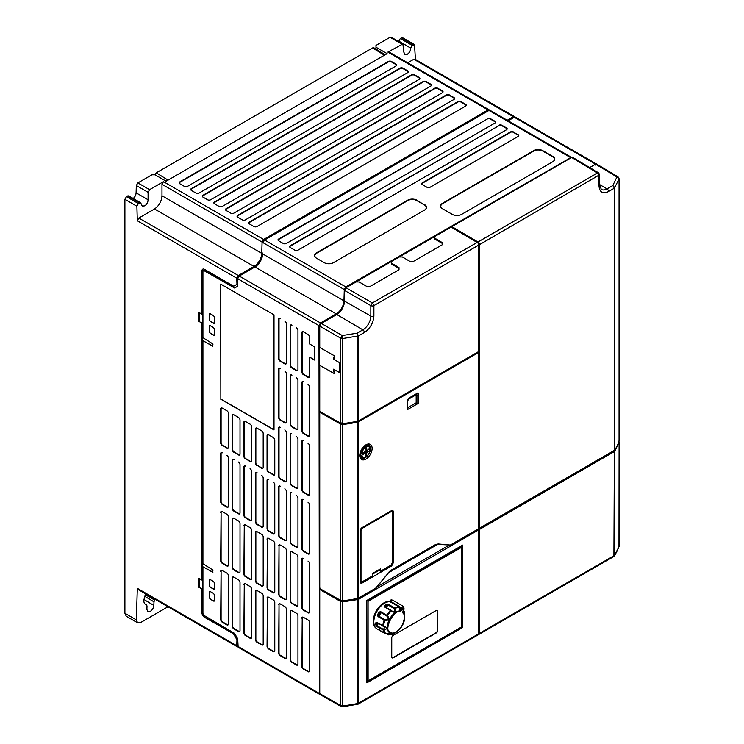 <?xml version="1.0" encoding="UTF-8"?>
<svg xmlns="http://www.w3.org/2000/svg" width="744" height="744" viewBox="0 0 744 744"><rect width="100%" height="100%" fill="white"/><g stroke="black" fill="none" stroke-linecap="round" stroke-linejoin="round"><path stroke-width="1.12" d="M462.201 545.361L462.48 627.601L366.866 682.657M366.987 682.732L366.866 600.585M366.987 600.659L462.48 545.529M437.788 630.289A2.186 1.265 -60 0 1 436.244 632.967L393.288 657.77A2.186 1.265 -60 0 1 392.2 657.882A2.186 1.265 -60 0 1 391.744 656.878L391.744 637.961A2.186 1.265 -60 0 1 393.288 635.292L436.244 610.489A2.186 1.265 -60 0 1 437.342 610.378A2.186 1.265 -60 0 1 437.788 611.382L437.788 630.289L437.481 611.205A2.186 1.265 120 0 0 437.174 610.312M368.075 680.853L368.075 601.282L368.103 680.872L461.429 626.997L461.429 547.417L368.103 601.301L461.429 547.417M392.051 657.77A2.186 1.265 120 0 0 392.981 657.594L435.938 632.791A2.186 1.265 120 0 0 437.481 630.112M403.89 609.048C402.718 610.34 402.225 610.201 402.402 608.629L402.467 608.49C403.639 607.197 404.132 607.337 403.955 608.908L403.89 609.048M380.454 630.605L376.985 628.913A15.299 8.835 -60 0 1 376.046 613.028A15.299 8.835 -60 0 1 390.023 601.719L390.563 601.347A2.186 1.265 -60 0 1 392.683 600.185L403.806 606.611A2.186 1.265 -60 0 0 401.462 608.183L402.29 608.564L401.444 610.22L400.625 609.81L399.993 610.964L398.97 606.89L390.023 601.719M380.333 630.559L385.234 633.581L389.717 633.46L388.926 634.799L386.843 633.516M377.003 626.643L375.85 625.109L376.771 625.016L377.255 623.574L377.003 622.635L375.673 622.914L376.65 622.263L383.597 626.057C387.447 627.434 387.559 628.847 383.932 630.308L377.003 626.643L376.603 622.914M377.999 616.581L377.599 614.758L378.445 615.111L380.454 612.331L386.871 616.069L387.401 615.595C389.912 618.896 389.084 620.515 384.918 620.45L377.999 616.581L379.673 612.712L378.882 612.247L380.556 611.577L387.401 615.595A14.973 8.649 -60 0 1 391.298 611.001L384.509 606.918L384.555 605.56L386.108 606.295L387.01 605.011L387.977 604.919L394.348 608.704C395.399 611.075 394.822 611.986 392.627 611.438L391.13 610.359L392.627 611.438M384.555 605.56L386.545 604.212L388.47 604.23L395.157 608.387C396.013 612.349 394.729 613.214 391.298 611.001L391.298 611.001M391.883 599.99A1.962 1.135 120 0 0 391.8 599.934A1.962 1.135 120 0 0 391.707 599.887A1.962 1.135 120 0 0 389.763 601.199L390.535 601.645M390.563 601.347L399.509 606.509L401.462 608.183L400.625 609.81L400.188 607.457L399.351 607.569M404.671 616.237L404.336 611.986L404.011 611.456L403.899 612.442M386.545 604.212L387.01 605.011L385.057 606.899L385.104 606.304M379.542 630.317L378.808 629.954L379.598 629.656M393.269 633.209L393.12 633.907L393.269 633.209L393.12 633.907L395.752 632.437M393.12 633.907A14.973 8.649 -60 0 1 388.926 634.799L388.07 634.232L389.391 633.479L388.489 633.293M403.806 606.611L404.057 609.252L403.22 610.898L403.871 607.411L402.29 608.564M394.348 608.704L395.157 608.387A14.973 8.649 -60 0 1 399.333 607.495L400.188 607.374M403.62 610.099L404.727 617.185A12.341 7.124 -60 0 1 396.003 632.298A12.341 7.124 -60 0 1 387.522 624.746A12.341 7.124 -60 0 1 399.993 610.964L399.965 611.791L401.444 610.22M402.876 611.735L403.118 610.815M386.871 616.069C389 618.683 388.377 619.891 385.02 619.687L378.566 616.013L380.314 614.488A2.186 1.265 120 0 0 380.454 612.331L380.556 611.577M382.983 626.197L383.597 626.057A14.973 8.649 -60 0 1 384.918 620.45L385.02 619.687M383.513 626.318L385.02 626.894L383.43 629.415L377.264 625.853L378.185 623.528A2.186 1.265 120 0 0 378.166 623.416M385.959 633.637L385.959 633.637A14.973 8.649 -60 0 1 383.932 630.308L383.718 629.471M388.926 634.799L388.322 634.269M386.266 633.646L388.573 634.874L393.083 633.925L396.003 632.298C401.323 628.652 404.224 623.611 404.727 617.185A12.341 7.124 -60 0 0 402.95 612.117L402.737 612.879C405.22 614.563 404.922 618.915 401.862 625.937C397.166 631.926 393.529 634.148 390.963 632.623L389.717 631.823C383.486 629.889 394.171 609.02 399.965 611.791M403.099 610.861L402.737 612.879M402.42 609.578A1.088 0.632 120 0 0 403.499 607.709M390.144 601.942L389.372 601.496A15.075 8.705 120 0 0 375.776 611.866A15.075 8.705 120 0 0 375.673 627.824M357.622 704.252A2.186 1.265 60 0 0 358.106 704.159L478.28 634.771A2.186 1.265 -120 0 0 478.736 633.776L478.736 529.858L358.562 599.246L358.562 703.154A2.186 1.265 60 0 1 358.106 704.159L342.51 706.8L341.18 706.53L340.724 705.535A2.186 1.265 0 0 0 342.686 705.87L342.259 706.409M370.038 450.483L367.276 452.082L365.75 451.199L368.978 449.329L370.038 450.483A5.896 3.404 -60 0 1 365.936 456.779L365.481 457.048A6.556 3.785 -60 0 1 362.198 457.374A6.556 3.785 -60 0 1 360.905 455.226L359.836 454.612A6.556 3.785 -60 0 0 361.128 456.751L362.198 457.374M365.481 457.048L365.936 456.779A5.896 3.404 -60 0 1 361.844 455.216L364.607 453.626L365.164 453.952A2.186 1.265 -60 0 1 364.848 453.849A2.186 1.265 -60 0 1 364.607 453.626L363.072 452.743L359.836 454.612M372.586 575.782L372.893 573.243L380.621 568.788L380.528 571.336L379.087 569.672M365.936 444.828L365.936 444.828A8.742 5.05 -60 0 1 372.121 448.39A8.742 5.05 -60 0 1 365.936 459.094A8.742 5.05 -60 0 1 359.761 455.533A8.742 5.05 -60 0 1 365.936 444.828L365.936 444.828M359.771 455.058A7.645 4.418 120 0 0 361.342 458.137A7.645 4.418 120 0 0 365.164 457.765A7.645 4.418 120 0 0 370.168 451.022A7.645 4.418 120 0 0 368.996 444.893A7.645 4.418 120 0 0 365.546 445.07M368.596 444.707A7.645 4.418 -60 0 1 369.777 447.209M369.768 448.865A7.645 4.418 -60 0 1 369.629 449.702M415.422 59.436L414.52 44.64L402.569 37.739A2.186 1.265 120 0 0 401.481 37.851L400.319 38.521L398.775 41.199L410.762 48.118C410.614 50.704 409.498 52.74 407.405 54.21L404.913 54.433L403.806 52.127L402.885 43.97L391.149 37.2L390.061 37.312L375.98 45.431L375.98 47.216L387.113 53.642L166.154 181.21L155.031 174.784L151.934 174.784L137.863 182.912L136.319 185.526L136.096 192.854L148.084 199.773C147.954 202.377 146.828 204.405 144.727 205.865L142.234 206.088L140.635 202.768L138.375 203.531L126.443 196.649L127.596 195.979L139.528 202.861M144.587 596.204L153.98 601.822L153.869 605.439C153.59 607.96 152.39 609.959 150.26 611.41L147.851 611.698L146.893 609.466L147.005 605.849L145.015 604.007M514.802 117.05A2.186 1.265 120 0 0 514.439 116.603A2.186 1.265 120 0 0 513.351 116.715L507.213 120.258M262.083 242.088L261.748 253.36A10.928 6.305 -60 0 1 254.029 266.426L238.312 275.503L236.769 278.182L137.315 220.763L138.803 218.057L154.52 208.98C159.039 205.828 161.532 201.419 161.978 195.765L161.978 184.298L262.083 242.088L263.627 239.475L488.036 109.917L489.487 110.261M236.769 278.182L236.964 284.31L233.876 286.096M237.829 277.903L236.964 278.07L236.964 284.31M263.627 240.879L263.627 239.708L264.371 240.135M488.761 110.568L488.036 110.149L263.627 239.708M237.689 278.712L237.689 286.198L234.602 288.021L204.46 270.918A2.186 1.265 -120 0 0 203.382 270.816A2.186 1.265 -120 0 0 202.926 271.82L202.926 337.664L212.97 344.016L212.663 346.165L202.926 340.743L202.926 563.72L212.97 570.071L212.663 572.229L202.926 566.798L202.926 613.019A2.186 1.265 -120 0 0 204.46 615.688L234.602 633.395L237.689 638.78L238.145 647.261L319.418 694.189L318.971 325.639L320.515 322.961L239.243 276.043L237.689 278.712L318.971 325.639M239.243 276.043L254.95 266.966A10.928 6.305 120 0 0 262.678 253.899L262.678 253.034C262.037 259.182 259.21 263.981 254.178 267.412M344.286 289.546L345.83 286.933L571.327 157.272L490.054 110.345L488.957 110.456L264.557 240.014L263.013 242.656L344.286 289.546L343.951 300.818A10.928 6.305 -60 0 1 336.232 313.894L320.515 322.961M508.143 120.788L514.271 117.245L595.553 164.173L589.694 167.549M595.553 164.173L596.641 164.061L515.369 117.143L514.271 117.245M126.443 196.649L124.899 199.318L124.899 613.251L136.338 619.864L137.315 588.309L236.769 645.727L236.964 639.366L236.964 645.615L237.689 646.034M236.769 645.727L237.792 646.815M333.572 369.173L334.558 373.739L319.743 365.332L319.743 411.367L340.724 423.271A2.186 1.265 0 0 0 342.686 423.606A109.256 63.082 0 0 0 357.752 421.188L357.752 336.176L357.027 333.21L358.562 335.879L342.686 338.539A2.186 1.265 180 0 1 340.724 338.204L319.743 326.086L319.743 347.495L334.558 355.892L333.861 359.426L339.227 362.468L339.227 372.465L333.572 369.173L339.227 372.437M319.743 326.086L321.296 323.417L336.734 314.498A10.937 6.315 120 0 0 344.472 301.106L344.472 290.402L370.828 305.626L372.372 302.947L373.897 305.617A2.186 1.265 180 0 1 370.828 305.626L370.828 316.061A2.186 1.265 0 0 0 373.897 316.051C373.302 323.017 370.131 328.504 364.393 332.512L358.562 335.879L358.562 420.899L478.736 351.512L478.736 245.083A2.186 1.265 -120 0 0 477.202 242.423L451.078 227.069L434.859 236.443L434.859 238.238L442.271 242.6L442.271 244.757L413.534 261.349L409.823 261.33L402.411 256.968L399.314 256.959L391.595 261.414L391.595 263.218L399.007 267.57L399.007 269.737L370.27 286.328L366.56 286.31L359.138 281.948L356.051 281.939L346.016 287.733L344.472 290.402M263.785 240.684L262.985 242.646M140.635 202.768L128.693 195.867L127.596 195.979M153.98 601.822L154.65 600.055L145.247 594.661M137.863 182.912L149.572 189.673L148.084 192.324L148.084 199.773M136.096 192.854C135.892 195.412 134.738 197.42 132.618 198.871M136.338 619.864L137.584 622.793L140.811 622.449L167.986 606.76M145.071 604.063L145.657 604.5M146.419 604.807C144.634 604.258 143.75 602.677 143.769 600.073L145.666 593.87M155.143 599.339L154.65 600.055M398.775 41.134L410.762 48.053L412.25 45.412L400.319 38.521M489.124 109.814L388.982 51.996L387.875 52.099L402.885 43.97M375.98 49.095L375.98 47.216M407.47 72.754A1.906 1.097 180 0 0 407.461 71.201L402.829 68.522A1.906 1.097 180 0 0 400.132 68.522L191.534 188.957A1.906 1.097 180 0 0 191.534 190.511M191.338 188.613L399.937 68.188A2.186 1.265 180 0 1 403.025 68.188L407.656 70.857A2.186 1.265 180 0 1 407.656 72.642L199.067 193.077A2.186 1.265 180 0 1 195.97 193.077L191.338 190.399A2.186 1.265 180 0 1 191.338 188.613L191.534 188.957M419.058 79.45A1.906 1.097 180 0 0 419.049 77.888L414.417 75.209A1.906 1.097 180 0 0 411.72 75.209L203.121 195.644A1.906 1.097 180 0 0 203.121 197.197M202.926 195.309L411.525 74.874A2.186 1.265 180 0 1 414.613 74.874L419.253 77.553A2.186 1.265 180 0 1 419.253 79.338L210.654 199.764A2.186 1.265 180 0 1 207.567 199.764L202.926 197.086A2.186 1.265 180 0 1 202.926 195.309L203.121 195.644M430.646 86.137A1.906 1.097 180 0 0 430.646 84.584L426.005 81.905A1.906 1.097 180 0 0 423.308 81.905L214.709 202.34A1.906 1.097 180 0 0 214.709 203.893M214.514 201.996L423.113 81.561A2.186 1.265 180 0 1 426.2 81.561L430.841 84.239A2.186 1.265 180 0 1 430.841 86.025L222.242 206.46A2.186 1.265 180 0 1 219.155 206.46L214.514 203.782A2.186 1.265 180 0 1 214.514 201.996L214.709 202.34M442.234 92.823A1.906 1.097 180 0 0 442.234 91.27L437.593 88.592A1.906 1.097 180 0 0 434.896 88.592L226.297 209.027A1.906 1.097 180 0 0 226.297 210.58M226.102 208.683L434.701 88.257A2.186 1.265 180 0 1 437.788 88.257L442.429 90.935A2.186 1.265 180 0 1 442.429 92.712L233.83 213.147A2.186 1.265 180 0 1 230.742 213.147L226.102 210.468A2.186 1.265 180 0 1 226.102 208.683L226.297 209.027M453.821 99.519A1.906 1.097 180 0 0 453.821 97.966L449.181 95.288A1.906 1.097 180 0 0 446.484 95.288L237.885 215.714A1.906 1.097 180 0 0 237.885 217.276M237.689 215.379L446.288 94.944A2.186 1.265 180 0 1 449.376 94.944L454.017 97.622A2.186 1.265 180 0 1 454.017 99.408L245.418 219.843A2.186 1.265 180 0 1 242.33 219.843L237.689 217.164A2.186 1.265 180 0 1 237.689 215.379L237.885 215.714M465.409 106.206A1.906 1.097 180 0 0 465.409 104.653L460.769 101.975A1.906 1.097 180 0 0 458.072 101.975L249.482 222.41A1.906 1.097 180 0 0 249.473 223.963M249.277 222.065L457.876 101.64A2.186 1.265 180 0 1 460.964 101.64L465.605 104.309A2.186 1.265 180 0 1 465.605 106.094L257.006 226.529A2.186 1.265 180 0 1 253.918 226.529L249.277 223.851A2.186 1.265 180 0 1 249.277 222.065L249.482 222.41M395.882 66.067A1.906 1.097 180 0 0 395.873 64.505L391.242 61.836A1.906 1.097 180 0 0 388.545 61.836L179.946 182.261A1.906 1.097 180 0 0 179.946 183.824M179.75 181.927L388.349 61.492A2.186 1.265 180 0 1 391.437 61.492L396.068 64.17A2.186 1.265 180 0 1 396.068 65.956L187.479 186.381A2.186 1.265 180 0 1 184.382 186.381L179.75 183.712A2.186 1.265 180 0 1 179.75 181.927L179.946 182.261M161.978 184.298L163.475 181.657L263.627 239.475M149.572 189.673L163.475 181.657M137.315 220.763L136.877 206.237L138.375 203.531M124.899 613.251L126.257 616.255L137.538 622.765M137.315 588.309L137.724 589.285L237.215 646.731M202.201 588.969L198.908 587.295L202.201 588.969L202.201 612.87A3.497 2.018 -120 0 0 204.665 617.157L233.876 634.018L236.964 639.366M233.876 634.018L204.47 617.269A3.497 2.018 60 0 1 201.996 612.991L201.996 589.081M236.769 639.477L233.672 634.13M199.262 578.581L199.262 587.267M198.908 587.295L198.908 578.376L202.201 580.041L202.201 323.119L198.908 321.445L202.201 323.119M201.996 580.162L201.996 323.231M199.262 312.731L199.262 321.427M198.908 321.445L198.908 312.526L202.201 314.201L201.996 270.779A3.497 2.018 60 0 1 202.721 269.179A3.497 2.018 60 0 1 204.47 269.347L233.672 286.208L236.769 284.422M201.996 314.312L201.996 270.779M202.824 269.123A3.497 2.018 -120 0 0 202.201 270.667M414.52 44.64L412.25 45.412M407.703 62.803L413.841 59.26L513.351 116.715M514.439 116.603L414.947 59.167L413.841 59.26M384.788 54.535L373.916 47.821L372.586 47.932L156.268 172.822L154.668 174.784M165.763 180.987L167.53 180.42M617.371 445.321L617.622 444.791M346.946 600.231L341.171 601.106L320.515 588.997L319.743 589.434L319.743 693.631L320.208 694.626L341.18 706.53M570.927 157.877A1.088 0.632 120 0 0 570.825 157.923L345.235 288.17A1.088 0.632 120 0 0 344.463 289.509L344.463 300.213A12.016 6.938 -60 0 1 335.963 314.935L320.515 323.854A1.088 0.632 120 0 0 319.743 325.193M391.595 263.218L391.595 264.083L399.007 268.37L399.007 269.737M434.859 238.238L434.859 239.103L442.271 243.39L442.271 244.757M619.064 441.22L619.064 178.978L619.101 440.969A2.186 1.265 180 0 1 619.064 441.22A109.256 63.082 180 0 1 614.879 449.906A2.186 1.265 180 0 1 614.367 450.38L614.367 188.195L619.064 178.978L616.934 176.951L612.833 185.526L614.367 188.195L608.527 191.561C602.798 194.175 599.627 192.352 599.022 186.074A2.186 1.265 0 0 0 599.664 185.182L599.664 174.747L479.508 244.646A2.186 1.265 60 0 0 477.983 241.977L451.85 226.622L451.85 227.506L477.657 242.767M346.871 600.668L347.578 601.087L347.578 600.138M374.548 588.839L357.79 598.688L348.648 599.98M347.578 601.087L348.797 600.38M346.946 423.057L346.946 423.299A108.168 62.45 0 0 1 342.156 423.913L342.147 423.029M342.156 601.273L342.147 600.194M613.94 450.622L449.971 545.24M608.527 191.561A2.186 1.265 -120 0 0 607.002 188.892L612.833 185.526L614.879 187.73L614.879 449.906M599.022 186.074L599.022 175.64L597.497 172.971A2.186 1.265 -59.1 0 1 598.604 172.868L572.694 157.393L571.597 157.495L451.85 226.622M618.041 176.849L597.423 164.526L596.316 164.629L616.934 176.951L618.041 176.849L619.101 178.727M348.648 422.806L348.648 423.048A108.168 62.45 0 0 0 357.38 421.485A1.088 0.632 0 0 0 357.79 421.337L357.79 421.178A2.186 1.265 0 0 0 358.562 420.899M340.724 423.271L340.724 338.204L342.268 335.525L321.296 323.417M357.79 421.337L477.964 351.959L478.736 352.405L358.562 421.783A2.186 1.265 180 0 1 357.752 422.081A109.256 63.082 180 0 1 342.686 424.499A2.186 1.265 180 0 1 340.724 424.164L319.743 412.26L319.743 587.648L320.524 588.978L340.724 600.436A2.186 1.265 0 0 0 342.686 600.78A109.256 63.082 180 0 0 357.752 598.362A2.186 1.265 180 0 0 358.562 598.064L375.729 588.151L389.744 571.262M479.508 244.646L479.508 528.24L614.367 450.38M479.508 528.24L478.736 527.794M595.656 165.01A1.088 0.632 120 0 0 595.553 165.066L596.316 164.629M319.743 412.26L320.515 411.813L341.171 423.745A1.088 0.632 0 0 0 342.156 423.913M333.861 357.287L333.861 359.426M319.743 365.332L334.558 373.665M319.743 692.85A1.088 0.632 -60 0 1 319.743 692.738L319.743 411.144L319.167 410.809L319.167 325.537L319.743 325.202M388.47 572.341L435.733 544.636L437.76 544.348A0.651 0.521 95.1 0 1 437.584 544.292L435.817 544.385L438.281 543.957A0.651 0.521 95.1 0 1 437.76 544.348L450.399 545.045L478.736 528.686L478.736 351.512M437.695 544.338L388.098 572.973M341.171 422.852L341.171 423.745M363.742 457.662A7.645 4.418 -60 0 1 360.979 457.886M408.465 398.328L408.465 399.221L416.129 394.794L417.672 393.009L418.472 394.013L418.472 403.257L407.656 409.498L407.656 400.263L408.465 398.328L417.672 393.009M391.595 510.589A2.279 1.321 -60 0 1 392.72 510.468A2.279 1.321 -60 0 1 393.204 511.519L393.204 562.966L391.67 565.933L361.854 583.147L360.598 583.008L360.31 581.957L360.31 530.509A2.279 1.321 -60 0 1 361.928 527.71L391.595 510.589M373.897 316.051L373.897 305.617L478.736 245.083L478.736 243.92A1.088 0.632 -120 0 0 477.964 242.591M333.861 369.415L333.861 371.554M408.465 399.221L407.656 401.146L407.656 400.263M415.366 394.357L416.928 395.799L416.129 394.794L416.631 394.711M376.194 587.351L375.729 588.151L376.194 587.351M348.648 423.048L346.946 423.299M418.472 394.013L416.928 395.799L416.928 403.257L418.472 403.257M372.893 573.94L379.375 570.192M333.572 357.036L334.558 357.604M416.175 395.362L416.175 402.811L407.656 407.731M416.928 403.257L416.175 402.811M347.578 423.662L347.578 422.964M220.847 284.162L220.847 399.063L274.006 429.753M424.657 204.674A6.556 3.785 180 0 1 424.657 210.022L333.489 262.66A6.556 3.785 180 0 1 324.226 262.66L316.498 258.196A6.556 3.785 180 0 1 316.498 252.848L407.656 200.21A6.556 3.785 180 0 1 416.928 200.21L424.461 205.009A6.278 3.627 180 0 1 424.461 210.133M424.461 205.009L416.733 200.555A6.278 3.627 180 0 0 407.861 200.555L316.693 253.183A6.278 3.627 180 0 0 316.684 258.308M487.236 118.584A2.186 1.265 180 0 1 490.324 118.584L494.965 121.263A2.186 1.265 180 0 1 494.965 123.048L286.366 243.474A2.186 1.265 180 0 1 283.278 243.474L278.637 240.805A2.186 1.265 180 0 1 278.637 239.019L487.432 118.928A1.906 1.097 180 0 1 490.129 118.928L494.769 121.607A1.906 1.097 180 0 1 494.769 123.16M487.432 118.928L278.833 239.354A1.906 1.097 180 0 0 278.833 240.917M498.824 125.28A2.186 1.265 180 0 1 501.912 125.28L506.552 127.949A2.186 1.265 180 0 1 506.552 129.735L297.953 250.17A2.186 1.265 180 0 1 294.866 250.17L290.225 247.492A2.186 1.265 180 0 1 290.225 245.706L499.019 125.615A1.906 1.097 180 0 1 501.716 125.615L506.357 128.293A1.906 1.097 180 0 1 506.357 129.847M499.019 125.615L290.42 246.05A1.906 1.097 180 0 0 290.42 247.603M518.14 134.645A2.186 1.265 180 0 1 518.14 136.431L430.069 187.274A2.186 1.265 180 0 1 426.972 187.274L422.341 184.605A2.186 1.265 180 0 1 422.341 182.819L510.412 131.967A2.186 1.265 180 0 1 513.5 131.967L517.945 134.98A1.906 1.097 180 0 1 517.945 136.543M517.945 134.98L513.304 132.311A1.906 1.097 180 0 0 510.607 132.311L422.536 183.154A1.906 1.097 180 0 0 422.536 184.717M552.559 161.876A6.278 3.627 180 0 0 552.55 156.752L542.664 151.041A6.278 3.627 180 0 0 533.783 151.041L442.624 203.67A6.278 3.627 180 0 0 442.615 208.794M442.429 203.335L533.587 150.697A6.556 3.785 180 0 1 542.86 150.697L552.755 156.407A6.556 3.785 180 0 1 552.755 161.764L461.587 214.393A6.556 3.785 180 0 1 452.315 214.393L442.429 208.683A6.556 3.785 180 0 1 442.429 203.335L442.624 203.67M212.951 572.145L202.926 566.798M212.951 346.09L202.926 340.743M203.484 270.769A2.186 1.265 60 0 1 203.577 270.704A2.186 1.265 60 0 1 204.656 270.807L234.797 287.9M214.337 323.277A1.274 0.735 60 0 1 213.788 323.175L210.385 321.213A1.274 0.735 60 0 1 209.483 319.66L209.483 314.126A1.274 0.735 60 0 1 209.668 313.596M209.278 319.762L209.278 314.238L210.189 313.708L213.593 315.67L214.495 317.242L214.495 322.775L213.593 323.296L210.189 321.334L209.483 319.66M214.495 322.775L213.788 323.175M209.483 314.126L210.189 313.708M210.189 579.557L213.593 581.52L214.495 583.091L214.495 588.625L213.593 589.146L210.189 587.183L209.278 585.612L209.278 580.078L210.189 579.557L209.483 579.967A1.274 0.735 60 0 1 209.668 579.446M214.337 589.127A1.274 0.735 60 0 1 213.788 589.025L210.385 587.062A1.274 0.735 60 0 1 209.483 585.5L209.483 579.967M214.495 588.625L213.788 589.025M210.189 591.508L213.593 593.47L214.495 595.042L214.495 600.575L213.593 601.096L210.189 599.134L209.278 597.562L209.278 592.038L210.189 591.508L209.483 591.926A1.274 0.735 60 0 1 209.668 591.396M214.337 601.078A1.274 0.735 60 0 1 213.788 600.975L210.385 599.013A1.274 0.735 60 0 1 209.483 597.451L209.483 591.926M214.495 600.575L213.788 600.975M210.189 325.667L213.593 327.63L214.495 329.201L214.495 334.726L213.593 335.256L210.189 333.293L209.278 331.722L209.278 326.188L210.189 325.667L209.483 326.077A1.274 0.735 60 0 1 209.668 325.556M214.337 335.237A1.274 0.735 60 0 1 213.788 335.135L210.385 333.173A1.274 0.735 60 0 1 209.483 331.61L209.483 326.077M214.495 334.726L213.788 335.135M308.193 502.302L307.997 502.191A2.186 1.265 60 0 1 309.541 504.86L309.541 553.034A2.186 1.265 60 0 1 307.997 553.927L303.366 551.248A2.186 1.265 60 0 1 301.813 548.579L301.813 500.405A2.186 1.265 60 0 1 303.366 499.512L303.561 499.624A1.906 1.097 60 0 0 302.213 500.405L302.213 548.579A1.906 1.097 60 0 0 303.561 550.913L308.193 553.592A1.906 1.097 60 0 0 309.541 552.811L309.541 553.034M309.541 552.811L309.541 504.86M296.605 495.606L296.41 495.495A2.186 1.265 60 0 1 297.953 498.173L297.953 546.347A2.186 1.265 60 0 1 296.41 547.24L291.769 544.562A2.186 1.265 60 0 1 290.225 541.883L290.225 493.709A2.186 1.265 60 0 1 291.769 492.816L291.974 492.937A1.906 1.097 60 0 0 290.625 493.709L290.625 541.883A1.906 1.097 60 0 0 291.974 544.217L296.605 546.896A1.906 1.097 60 0 0 297.953 546.124L297.953 546.347M297.953 546.124L297.953 498.173M285.017 488.92L284.822 488.808A2.186 1.265 60 0 1 286.366 491.486L286.366 539.651A2.186 1.265 60 0 1 284.822 540.544L280.181 537.875A2.186 1.265 60 0 1 278.637 535.196L278.637 487.022A2.186 1.265 60 0 1 280.181 486.13L280.376 486.241A1.906 1.097 60 0 0 279.028 487.022L279.028 535.196A1.906 1.097 60 0 0 280.376 537.531L285.017 540.209A1.906 1.097 60 0 0 286.366 539.428L286.366 539.651M286.366 539.428L286.366 491.486M273.429 482.224L273.234 482.112A2.186 1.265 60 0 1 274.778 484.79L274.778 532.964A2.186 1.265 60 0 1 273.234 533.857L268.593 531.179A2.186 1.265 60 0 1 267.049 528.5L267.049 480.326A2.186 1.265 60 0 1 268.593 479.443L268.789 479.555A1.906 1.097 60 0 0 267.44 480.326L267.44 528.5A1.906 1.097 60 0 0 268.789 530.844L273.429 533.513A1.906 1.097 60 0 0 274.778 532.741L274.778 532.964M274.778 532.741L274.778 484.79M261.841 475.537L261.646 475.425A2.186 1.265 60 0 1 263.19 478.104L263.19 526.278A2.186 1.265 60 0 1 261.646 527.171L257.006 524.492A2.186 1.265 60 0 1 255.462 521.814L255.462 473.64A2.186 1.265 60 0 1 257.006 472.747L257.201 472.858A1.906 1.097 60 0 0 255.852 473.64L255.852 521.814A1.906 1.097 60 0 0 257.201 524.148L261.841 526.826A1.906 1.097 60 0 0 263.19 526.045L263.19 526.278M263.19 526.045L263.19 478.104M250.254 468.85L250.058 468.729A2.186 1.265 60 0 1 251.602 471.408L251.602 519.582A2.186 1.265 60 0 1 250.058 520.475L245.418 517.796A2.186 1.265 60 0 1 243.874 515.127L243.874 466.953A2.186 1.265 60 0 1 245.418 466.06L245.613 466.172A1.906 1.097 60 0 0 244.264 466.953L244.264 515.127A1.906 1.097 60 0 0 245.613 517.461L250.254 520.14A1.906 1.097 60 0 0 251.602 519.359L251.602 519.582M251.602 519.359L251.602 471.408M308.193 561.181L307.997 561.069A2.186 1.265 60 0 1 309.541 563.738L309.541 611.912A2.186 1.265 60 0 1 307.997 612.805L303.366 610.126A2.186 1.265 60 0 1 301.813 607.457L301.813 559.283A2.186 1.265 60 0 1 303.366 558.391L303.561 558.502A1.906 1.097 60 0 0 302.213 559.283L302.213 607.457A1.906 1.097 60 0 0 303.561 609.792L308.193 612.47A1.906 1.097 60 0 0 309.541 611.689L309.541 611.912M309.541 611.689L309.541 563.738M296.605 554.485L296.41 554.373A2.186 1.265 60 0 1 297.953 557.051L297.953 556.828M296.41 554.373L291.769 551.695L296.41 554.373M297.953 557.051L297.953 605.225A2.186 1.265 60 0 1 296.41 606.118L291.769 603.44A2.186 1.265 60 0 1 290.225 600.761L290.225 552.587A2.186 1.265 60 0 1 291.769 551.695L291.974 551.816A1.906 1.097 60 0 0 290.625 552.587L290.625 600.761A1.906 1.097 60 0 0 291.974 603.105L296.605 605.774A1.906 1.097 60 0 0 297.953 605.002M285.017 547.798L284.822 547.686A2.186 1.265 60 0 1 286.366 550.365L286.366 550.132M284.822 547.686L280.181 545.008L284.822 547.686M278.637 545.901A2.186 1.265 60 0 1 280.181 545.008L280.376 545.12A1.906 1.097 60 0 0 279.028 545.901L279.028 594.075A1.906 1.097 60 0 0 280.376 596.409L285.017 599.087A1.906 1.097 60 0 0 286.366 598.306L286.366 598.529A2.186 1.265 60 0 1 284.822 599.422L280.181 596.753A2.186 1.265 60 0 1 278.637 594.075L279.028 545.901M286.366 550.365L286.366 598.529M273.429 541.111L273.234 540.99A2.186 1.265 60 0 1 274.778 543.669L274.778 543.446M273.234 541L268.593 538.321L273.234 540.99M267.049 539.214A2.186 1.265 60 0 1 268.593 538.321L268.789 538.433A1.906 1.097 60 0 0 267.44 539.214L267.44 587.379A1.906 1.097 60 0 0 268.789 589.722L273.429 592.391A1.906 1.097 60 0 0 274.778 591.62L274.778 591.843A2.186 1.265 60 0 1 273.234 592.736L268.593 590.057A2.186 1.265 60 0 1 267.049 587.379L267.44 539.214M274.778 543.669L274.778 591.843M261.841 534.415L261.646 534.304A2.186 1.265 60 0 1 263.19 536.982L263.19 536.75M261.646 534.304L257.006 531.625L261.646 534.304M255.462 532.518A2.186 1.265 60 0 1 257.006 531.625L257.201 531.737A1.906 1.097 60 0 0 255.852 532.518L255.852 580.692A1.906 1.097 60 0 0 257.201 583.026L261.841 585.705A1.906 1.097 60 0 0 263.19 584.924L263.19 585.156A2.186 1.265 60 0 1 261.646 586.049L257.006 583.37A2.186 1.265 60 0 1 255.462 580.692L255.852 532.518M263.19 536.982L263.19 585.156M250.254 527.729L250.058 527.608A2.186 1.265 60 0 1 251.602 530.286L251.602 530.063M250.058 527.617L245.418 524.939L250.058 527.608M243.874 525.831A2.186 1.265 60 0 1 245.418 524.939L245.613 525.05A1.906 1.097 60 0 0 244.264 525.831L244.264 574.005A1.906 1.097 60 0 0 245.613 576.34L250.254 579.018A1.906 1.097 60 0 0 251.602 578.237L251.602 578.46A2.186 1.265 60 0 1 250.058 579.353L245.418 576.674A2.186 1.265 60 0 1 243.874 574.005L244.264 525.831M251.602 530.286L251.602 578.46M308.193 620.059L307.997 619.947A2.186 1.265 60 0 1 309.541 622.616L309.541 622.393M307.997 619.947L303.366 617.269L307.997 619.947M301.813 618.162A2.186 1.265 60 0 1 303.366 617.269L303.561 617.381A1.906 1.097 60 0 0 302.213 618.162L302.213 666.336A1.906 1.097 60 0 0 303.561 668.67L308.193 671.348A1.906 1.097 60 0 0 309.541 670.567L309.541 670.79A2.186 1.265 60 0 1 307.997 671.683L303.366 669.014A2.186 1.265 60 0 1 301.813 666.336L302.213 618.162M309.541 622.616L309.541 670.79M296.605 613.363L296.41 613.251A2.186 1.265 60 0 1 297.953 615.93L297.953 615.707M296.41 613.251L291.769 610.573L296.41 613.251M290.225 611.466A2.186 1.265 60 0 1 291.769 610.573L291.974 610.694A1.906 1.097 60 0 0 290.625 611.466L290.625 659.64A1.906 1.097 60 0 0 291.974 661.983L296.605 664.652A1.906 1.097 60 0 0 297.953 663.881L297.953 664.104A2.186 1.265 60 0 1 296.41 664.996L291.769 662.318A2.186 1.265 60 0 1 290.225 659.64L290.625 611.466M297.953 615.93L297.953 664.104M285.017 606.676L284.822 606.565A2.186 1.265 60 0 1 286.366 609.243L286.366 609.011M284.822 606.565L280.181 603.886L284.822 606.565M278.637 604.779A2.186 1.265 60 0 1 280.181 603.886L280.376 603.998A1.906 1.097 60 0 0 279.028 604.779L279.028 652.953A1.906 1.097 60 0 0 280.376 655.287L285.017 657.966A1.906 1.097 60 0 0 286.366 657.184L286.366 657.417A2.186 1.265 60 0 1 284.822 658.301L280.181 655.631A2.186 1.265 60 0 1 278.637 652.953L279.028 604.779M286.366 609.243L286.366 657.417M273.429 599.99L273.234 599.869A2.186 1.265 60 0 1 274.778 602.547L274.778 602.324M273.234 599.878L268.593 597.2L273.234 599.869M267.049 598.092A2.186 1.265 60 0 1 268.593 597.2L268.789 597.311A1.906 1.097 60 0 0 267.44 598.092L267.44 646.257A1.906 1.097 60 0 0 268.789 648.601L273.429 651.27A1.906 1.097 60 0 0 274.778 650.498L274.778 650.721A2.186 1.265 60 0 1 273.234 651.614L268.593 648.935A2.186 1.265 60 0 1 267.049 646.257L267.44 598.092M274.778 602.547L274.778 650.721M261.841 593.294L261.646 593.182A2.186 1.265 60 0 1 263.19 595.86L263.19 595.628M261.646 593.182L257.006 590.504L261.646 593.182M255.462 591.396A2.186 1.265 60 0 1 257.006 590.504L257.201 590.615A1.906 1.097 60 0 0 255.852 591.396L255.852 639.57A1.906 1.097 60 0 0 257.201 641.905L261.841 644.583A1.906 1.097 60 0 0 263.19 643.802L263.19 644.034A2.186 1.265 60 0 1 261.646 644.927L257.006 642.249A2.186 1.265 60 0 1 255.462 639.57L255.852 591.396M263.19 595.86L263.19 644.034M250.254 586.607L250.058 586.495A2.186 1.265 60 0 1 251.602 589.164L251.602 588.941M250.058 586.495L245.418 583.817L250.058 586.495M243.874 584.71A2.186 1.265 60 0 1 245.418 583.817L245.613 583.928A1.906 1.097 60 0 0 244.264 584.71L244.264 632.884A1.906 1.097 60 0 0 245.613 635.218L250.254 637.896A1.906 1.097 60 0 0 251.602 637.115L251.602 637.338A2.186 1.265 60 0 1 250.058 638.231L245.418 635.553A2.186 1.265 60 0 1 243.874 632.884L244.264 584.71M251.602 589.164L251.602 637.338M309.541 343.7L309.541 337.144L309.541 343.933L314.638 346.871L314.638 360.077L309.541 357.129L309.541 376.399A2.186 1.265 60 0 1 307.997 377.292L303.366 374.613A2.186 1.265 60 0 1 301.813 371.944L301.813 332.689A2.186 1.265 60 0 1 303.366 331.796L307.997 334.474A2.186 1.265 60 0 1 309.541 337.144M308.193 334.586L303.561 331.908A1.906 1.097 60 0 0 302.213 332.689L302.213 371.944A1.906 1.097 60 0 0 303.561 374.279L308.193 376.957A1.906 1.097 60 0 0 309.541 376.176M296.605 327.89L296.41 327.779A2.186 1.265 60 0 1 297.953 330.457L297.953 369.712A2.186 1.265 60 0 1 296.41 370.605L291.769 367.927A2.186 1.265 60 0 1 290.225 365.248L290.225 325.993A2.186 1.265 60 0 1 291.769 325.109L291.974 325.221A1.906 1.097 60 0 0 290.625 325.993L290.625 365.248A1.906 1.097 60 0 0 291.974 367.583L296.605 370.261A1.906 1.097 60 0 0 297.953 369.48L297.953 369.712M297.953 369.48L297.953 330.457M285.017 321.203L284.822 321.092A2.186 1.265 60 0 1 286.366 323.77L286.366 363.016A2.186 1.265 60 0 1 284.822 363.909L280.181 361.231A2.186 1.265 60 0 1 278.637 358.562L278.637 319.306A2.186 1.265 60 0 1 280.181 318.413L280.376 318.525A1.906 1.097 60 0 0 279.028 319.306L279.028 358.562A1.906 1.097 60 0 0 280.376 360.896L285.017 363.574A1.906 1.097 60 0 0 286.366 362.793L286.366 363.016M286.366 362.793L286.366 323.77M308.193 384.546L307.997 384.434A2.186 1.265 60 0 1 309.541 387.103L309.541 435.277A2.186 1.265 60 0 1 307.997 436.17L303.366 433.492A2.186 1.265 60 0 1 301.813 430.823L301.813 382.649A2.186 1.265 60 0 1 303.366 381.756L303.561 381.867A1.906 1.097 60 0 0 302.213 382.649L302.213 430.823A1.906 1.097 60 0 0 303.561 433.157L308.193 435.835A1.906 1.097 60 0 0 309.541 435.054L309.541 387.103M296.605 377.85L296.41 377.738A2.186 1.265 60 0 1 297.953 380.417L297.953 428.591A2.186 1.265 60 0 1 296.41 429.483L291.769 426.805A2.186 1.265 60 0 1 290.225 424.127L290.225 375.953A2.186 1.265 60 0 1 291.769 375.06L291.974 375.171A1.906 1.097 60 0 0 290.625 375.953L290.625 424.127A1.906 1.097 60 0 0 291.974 426.461L296.605 429.139A1.906 1.097 60 0 0 297.953 428.358L297.953 380.417M285.017 371.163L284.822 371.051A2.186 1.265 60 0 1 286.366 373.721L286.366 421.894A2.186 1.265 60 0 1 284.822 422.787L280.181 420.118A2.186 1.265 60 0 1 278.637 417.44L278.637 369.266A2.186 1.265 60 0 1 280.181 368.373L280.376 368.485A1.906 1.097 60 0 0 279.028 369.266L279.028 417.44A1.906 1.097 60 0 0 280.376 419.774L285.017 422.453A1.906 1.097 60 0 0 286.366 421.671L286.366 373.721M308.193 443.424L307.997 443.312A2.186 1.265 60 0 1 309.541 445.982L309.541 494.156A2.186 1.265 60 0 1 307.997 495.048L303.366 492.37A2.186 1.265 60 0 1 301.813 489.701L301.813 441.527A2.186 1.265 60 0 1 303.366 440.634L303.561 440.746A1.906 1.097 60 0 0 302.213 441.527L302.213 489.701A1.906 1.097 60 0 0 303.561 492.035L308.193 494.714A1.906 1.097 60 0 0 309.541 493.932L309.541 445.982M296.605 436.728L296.41 436.616A2.186 1.265 60 0 1 297.953 439.295L297.953 487.469A2.186 1.265 60 0 1 296.41 488.362L291.769 485.683A2.186 1.265 60 0 1 290.225 483.005L290.225 434.831A2.186 1.265 60 0 1 291.769 433.938L291.974 434.059A1.906 1.097 60 0 0 290.625 434.831L290.625 483.005A1.906 1.097 60 0 0 291.974 485.339L296.605 488.018A1.906 1.097 60 0 0 297.953 487.236L297.953 439.295M285.017 430.041L284.822 429.93A2.186 1.265 60 0 1 286.366 432.599L286.366 480.773A2.186 1.265 60 0 1 284.822 481.666L280.181 478.996A2.186 1.265 60 0 1 278.637 476.318L278.637 428.144A2.186 1.265 60 0 1 280.181 427.251L280.376 427.363A1.906 1.097 60 0 0 279.028 428.144L279.028 476.318A1.906 1.097 60 0 0 280.376 478.652L285.017 481.331A1.906 1.097 60 0 0 286.366 480.55L286.366 432.599M227.069 573.224L226.874 573.113A2.186 1.265 60 0 1 228.427 575.782L228.427 575.558M226.883 573.113L222.242 570.434L226.874 573.113M220.698 571.327A2.186 1.265 60 0 1 222.242 570.434L222.437 570.546A1.906 1.097 60 0 0 221.089 571.327L221.089 619.501A1.906 1.097 60 0 0 222.437 621.835L227.069 624.514A1.906 1.097 60 0 0 228.427 623.732L228.427 623.956A2.186 1.265 60 0 1 226.874 624.848L222.242 622.179A2.186 1.265 60 0 1 220.698 619.501L221.089 571.327M228.427 575.782L228.427 623.956M238.666 579.911L238.461 579.799A2.186 1.265 60 0 1 240.014 582.478L240.014 582.254M238.471 579.799L233.83 577.121L238.461 579.799M232.286 578.014A2.186 1.265 60 0 1 233.83 577.121L234.025 577.242A1.906 1.097 60 0 0 232.677 578.014L232.677 626.188A1.906 1.097 60 0 0 234.025 628.522L238.666 631.2A1.906 1.097 60 0 0 240.014 630.419L240.014 630.652A2.186 1.265 60 0 1 238.461 631.544L233.83 628.866A2.186 1.265 60 0 1 232.286 626.188L232.677 578.014M240.014 582.478L240.014 630.652M227.069 514.346L226.874 514.234A2.186 1.265 60 0 1 228.427 516.903L228.427 516.68M226.883 514.234L222.242 511.556L226.874 514.234M220.698 512.449A2.186 1.265 60 0 1 222.242 511.556L222.437 511.667A1.906 1.097 60 0 0 221.089 512.449L221.089 560.623A1.906 1.097 60 0 0 222.437 562.957L227.069 565.635A1.906 1.097 60 0 0 228.427 564.854L228.427 565.077A2.186 1.265 60 0 1 226.874 565.97L222.242 563.301A2.186 1.265 60 0 1 220.698 560.623L221.089 512.449M228.427 516.903L228.427 565.077M238.666 521.033L238.461 520.921A2.186 1.265 60 0 1 240.014 523.599L240.014 523.367M238.471 520.921L233.83 518.243L238.461 520.921M232.286 519.135A2.186 1.265 60 0 1 233.83 518.243L234.025 518.354A1.906 1.097 60 0 0 232.677 519.135L232.677 567.309A1.906 1.097 60 0 0 234.025 569.644L238.666 572.322A1.906 1.097 60 0 0 240.014 571.541L240.014 571.773A2.186 1.265 60 0 1 238.461 572.666L233.83 569.988A2.186 1.265 60 0 1 232.286 567.309L232.677 519.135M240.014 523.599L240.014 571.773M227.069 455.468L226.874 455.356A2.186 1.265 60 0 1 228.427 458.025L228.427 506.199A2.186 1.265 60 0 1 226.874 507.092L222.242 504.413A2.186 1.265 60 0 1 220.698 501.744L220.698 453.57A2.186 1.265 60 0 1 222.242 452.678L222.437 452.789A1.906 1.097 60 0 0 221.089 453.57L221.089 501.744A1.906 1.097 60 0 0 222.437 504.079L227.069 506.757A1.906 1.097 60 0 0 228.427 505.976L228.427 506.199M228.427 505.976L228.427 458.025M238.666 462.154L238.461 462.043A2.186 1.265 60 0 1 240.014 464.721L240.014 512.895A2.186 1.265 60 0 1 238.461 513.788L233.83 511.109A2.186 1.265 60 0 1 232.286 508.431L232.286 460.257A2.186 1.265 60 0 1 233.83 459.364L234.025 459.476A1.906 1.097 60 0 0 232.677 460.257L232.677 508.431A1.906 1.097 60 0 0 234.025 510.765L238.666 513.444A1.906 1.097 60 0 0 240.014 512.663L240.014 464.721M222.242 445.535A2.186 1.265 60 0 1 220.698 442.866L220.698 408.968A2.186 1.265 60 0 1 222.242 408.075L226.874 410.744A2.186 1.265 60 0 1 228.427 413.422L228.427 447.321A2.186 1.265 60 0 1 226.874 448.214L222.437 445.2A1.906 1.097 60 0 1 221.089 442.866L221.089 408.968A1.906 1.097 60 0 1 222.437 408.186L227.069 410.865M222.437 445.2L227.069 447.879A1.906 1.097 60 0 0 228.427 447.098L228.427 413.422M233.83 452.231A2.186 1.265 60 0 1 232.286 449.553L232.286 415.654A2.186 1.265 60 0 1 233.83 414.761L238.461 417.44A2.186 1.265 60 0 1 240.014 420.118L240.014 454.017A2.186 1.265 60 0 1 238.461 454.909L234.025 451.887A1.906 1.097 60 0 1 232.677 449.553L232.677 415.654A1.906 1.097 60 0 1 234.025 414.873L238.666 417.551M234.025 451.887L238.666 454.565A1.906 1.097 60 0 0 240.014 453.784L240.014 420.118M245.418 458.918A2.186 1.265 60 0 1 243.874 456.249L243.874 422.341A2.186 1.265 60 0 1 245.418 421.448L250.058 424.127A2.186 1.265 60 0 1 251.602 426.805L251.602 460.703A2.186 1.265 60 0 1 250.058 461.596L245.613 458.583A1.906 1.097 60 0 1 244.264 456.249L244.264 422.341A1.906 1.097 60 0 1 245.613 421.569L250.254 424.238M245.613 458.583L250.254 461.261A1.906 1.097 60 0 0 251.602 460.48L251.602 426.805M257.006 465.614A2.186 1.265 60 0 1 255.462 462.935L255.462 429.037A2.186 1.265 60 0 1 257.006 428.144L261.646 430.823A2.186 1.265 60 0 1 263.19 433.492L263.19 467.399A2.186 1.265 60 0 1 261.646 468.283L257.201 465.27A1.906 1.097 60 0 1 255.852 462.935L255.852 429.037A1.906 1.097 60 0 1 257.201 428.256L261.841 430.934M257.201 465.27L261.841 467.948A1.906 1.097 60 0 0 263.19 467.167L263.19 433.492M268.593 472.301A2.186 1.265 60 0 1 267.049 469.622L267.049 435.724A2.186 1.265 60 0 1 268.593 434.831L273.234 437.509A2.186 1.265 60 0 1 274.778 440.188L274.778 474.086A2.186 1.265 60 0 1 273.234 474.979L268.789 471.966A1.906 1.097 60 0 1 267.44 469.622L267.44 435.724A1.906 1.097 60 0 1 268.789 434.942L273.429 437.621M268.789 471.966L273.429 474.635A1.906 1.097 60 0 0 274.778 473.863L274.778 440.188M220.847 399.063L220.698 284.069L274.006 314.842L274.006 429.93L220.698 399.147M618.478 441.192L619.064 442.336L614.879 451.087L614.879 554.996L614.191 556.187M619.064 545.808A2.186 1.265 180 0 1 619.101 546.059A2.186 1.265 180 0 1 619.064 546.301A2.186 1.748 19.3 0 1 618.98 546.775L613.912 556.466L614.367 451.562L479.508 529.412L479.508 633.33A2.186 1.265 60 0 1 479.062 634.325A2.186 1.265 60 0 1 478.597 634.427M357.018 704.047L357.752 703.452L357.752 599.543L342.686 601.896L340.724 601.552L319.743 589.434M462.666 627.527L366.866 682.834L366.866 600.408L462.666 545.101L462.48 627.424M571.327 157.272L597.497 172.971L477.983 241.977M319.883 694.282L319.418 694.189M309.541 357.129L314.638 359.845M618.98 546.775L619.101 442.085L619.064 546.301A109.256 63.082 0 0 1 614.879 554.996A2.186 1.265 180 0 1 614.367 555.47L479.508 633.33M614.879 451.087L614.367 451.562M478.736 528.965L477.964 529.412L478.736 529.858L478.736 528.965L479.508 529.412M358.562 599.246L357.752 599.543M448.846 545.333L376.948 586.849M319.753 325.872L319.167 325.537M236.964 278.07L237.708 278.498M392.525 562.241L392.516 512.263L390.981 511.016L392.079 510.914L392.525 511.909M391.288 511.546L362.226 528.324L360.998 530.463L360.375 530.463L361.928 527.794L390.916 510.979M362.235 581.752L360.375 580.804L360.58 581.743L362.142 581.957L372.893 575.605M365.75 451.199A2.186 1.265 -60 0 1 365.183 452.175L364.244 453.412M365.072 445.396A6.556 3.785 -60 0 1 367.685 445.396L368.754 446.019A6.556 3.785 -60 0 1 370.047 448.167L367.276 450.297A2.186 1.265 -60 0 0 367.034 450.074A2.186 1.265 -60 0 0 366.718 449.971L366.718 447.944L365.164 448.837L366.718 449.971M365.75 449.413L367.276 450.297M365.164 448.837L365.164 450.864A2.186 1.265 -60 0 0 364.607 451.841L361.844 453.44A5.896 3.404 -60 0 1 365.936 447.144A5.896 3.404 -60 0 1 370.038 448.706M360.105 452.975L361.844 453.44M360.905 453.44A6.556 3.785 -60 0 1 364.067 447.404A6.556 3.785 -60 0 1 368.754 446.019M365.164 453.952L365.164 455.979L366.718 455.086L365.183 452.873M367.276 452.082A2.186 1.265 -60 0 1 366.718 453.059L366.718 455.086M361.844 455.216L360.905 455.226M365.183 452.175L366.718 453.059M342.686 601.896L342.686 705.87A2.186 1.265 180 0 1 340.724 705.535L340.724 601.552M403.099 607.755A1.088 0.632 -60 0 1 402.476 609.624A1.088 0.632 -60 0 1 402.253 609.215M385.829 633.358L385.234 633.581A15.299 8.835 -60 0 1 383.169 630.205L383.43 629.415M375.85 625.109L375.673 622.914M382.825 625.825A15.299 8.835 -60 0 1 384.164 620.143L384.741 619.575M377.599 614.758A15.299 8.835 -60 0 1 378.203 613.484L378.882 612.247M386.62 615.893L386.722 615.139A15.299 8.835 -60 0 1 390.684 610.48L391.232 610.461M394.143 608.48L394.646 607.792A15.299 8.835 -60 0 1 398.97 606.89L399.509 606.509M384.509 606.918L385.057 606.899M385.931 607.355A2.186 1.265 120 0 0 386.61 607.067L388.47 604.23M388.098 634.679L386.303 633.637M403.583 610.173A14.973 8.649 -60 0 1 404.336 611.986M346.016 287.733L372.372 302.947L477.202 242.423M136.319 185.526L148.084 192.324M143.815 599.422L153.869 605.439M488.036 109.917L387.875 52.099M401.779 44.073L390.061 37.312M238.312 275.503L138.803 218.057M136.877 206.237L124.899 199.318M401.481 37.851L413.413 44.742M161.978 195.765L261.748 253.36M154.52 208.98L254.029 266.426M168.06 180.113L156.268 172.822M384.378 55.214L372.586 47.932M599.664 184.586L607.002 188.892A11.262 6.501 -60 0 1 601.338 189.432L599.664 185.182M344.472 301.106L370.828 316.061A11.262 6.501 -60 0 1 362.867 329.843A2.186 1.265 60 0 1 364.393 332.512M336.734 314.498L362.867 329.843L357.027 333.21L342.268 335.525L342.686 423.606M342.686 424.499L342.686 600.78M340.724 600.436L340.724 424.164M437.137 544.329L435.733 544.636M357.752 422.081L357.79 598.688M391.66 510.635L393.204 511.519M341.171 600.631L341.171 601.106M390.321 570.648L435.817 544.385M438.281 543.957L450.399 545.045M358.562 421.783L358.562 598.064M392.646 562.278L393.204 562.966M391.67 565.933L391.112 565.235M361.017 582.078L361.854 583.147M342.686 705.87A109.256 63.082 0 0 0 357.752 703.452A2.186 1.265 180 0 0 358.562 703.154L478.736 633.776M319.743 693.631L340.724 705.526M254.95 266.966L336.232 313.894M262.678 253.899L343.951 300.818M264.557 240.014L345.83 286.933M570.239 157.375L488.957 110.456M237.689 646.266L318.971 693.185M362.226 528.324L361.854 527.756M360.31 530.426L360.31 580.72M360.998 530.463L360.998 580.804M361.928 581.929L372.8 575.8M392.516 562.594L390.972 565.161M391.558 510.598L392.646 512.086L392.646 562.418L391.186 565.189L380.528 571.336M380.621 571.141L391.279 564.984M402.476 609.624L402.448 608.629L403.574 607.736M376.734 622.579L385.02 626.894M379.431 629.647L378.752 629.861L385.262 633.6L389.391 633.479M391.13 610.359L384.899 606.741M599.664 174.747L598.604 172.868M389.94 571.113L376.194 587.779M613.912 556.466L479.062 634.325"/></g></svg>
